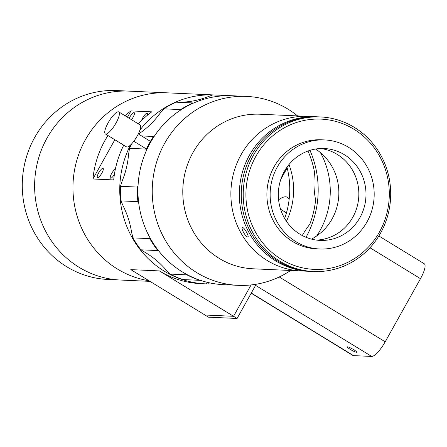 <?xml version="1.0" encoding="UTF-8"?>
<svg xmlns="http://www.w3.org/2000/svg" width="447" height="447" viewBox="0 0 447 447"><rect width="100%" height="100%" fill="white"/><g stroke="black" fill="none" stroke-linecap="round" stroke-linejoin="round"><path stroke-width="0.67" d="M148.98 280.75A94.557 90.121 -87.4 0 1 118.382 269.602A94.557 90.121 -87.4 0 1 76.538 161.289A94.557 90.121 -87.4 0 1 167.334 92.842A94.557 90.121 92.6 0 0 76.7 160.724A94.557 90.121 92.6 0 0 117.41 269.016A94.557 90.121 92.6 0 0 148.98 280.75M149.985 281.364L120.489 280.034A94.557 90.121 -87.4 0 1 80.041 267.876A94.557 90.121 -87.4 0 1 38.202 159.562A94.557 90.121 -87.4 0 1 128.993 91.121L116.645 90.562A94.557 90.121 92.6 0 0 26.01 158.445A94.557 90.121 92.6 0 0 66.726 266.736A94.557 90.121 92.6 0 0 108.146 279.481L120.489 280.034A94.557 90.121 -87.4 0 1 79.074 267.295A94.557 90.121 -87.4 0 1 38.358 158.998A94.557 90.121 -87.4 0 1 128.993 91.121L214.119 94.948A94.557 90.121 92.6 0 0 139.861 130.178M206.156 283.722A5.375 1.442 121.5 0 1 207.525 282.375M130.44 145.091A94.557 90.121 92.6 0 0 164.2 271.122A94.557 90.121 92.6 0 0 205.62 283.867A94.557 90.121 92.6 0 0 214.739 283.795M205.62 283.867L200.809 283.649A94.557 90.121 -87.4 0 1 159.389 270.91L130.798 269.619L204.966 315.012L233.557 316.303L204.966 315.012L208.498 317.174L237.089 318.465L159.389 270.91M131.491 119.69A5.375 1.442 -58.5 0 0 134.212 112.683A5.375 1.442 -58.5 0 0 133.999 112.622A5.375 1.442 -58.5 0 0 129.211 118.293M147.147 115.477A5.375 1.442 -58.5 0 0 147.208 113.27A5.375 1.442 -58.5 0 0 146.996 113.208A5.375 1.442 -58.5 0 0 144.096 115.728A5.375 1.442 -58.5 0 0 141.537 120.612M115.382 169.05A5.375 1.442 -58.5 0 0 111.51 173.732A5.375 1.442 -58.5 0 0 110.459 178.146A5.375 1.442 -58.5 0 0 110.672 178.208A5.375 1.442 -58.5 0 0 114.387 174.486M102.866 168.34A5.375 1.442 -58.5 0 0 98.837 172.57A5.375 1.442 -58.5 0 0 97.463 177.565A5.375 1.442 -58.5 0 0 97.675 177.621A5.375 1.442 -58.5 0 0 101.698 173.397A5.375 1.442 -58.5 0 0 103.073 168.396A5.375 1.442 -58.5 0 0 102.866 168.34M284.678 218.471A83.807 79.879 92.6 0 0 286.985 167.178M214.443 94.965A94.557 90.121 92.6 0 0 214.119 94.948M280.872 179.202L287.175 167.927L280.872 179.202M123.746 145.18A94.557 90.121 92.6 0 0 113.706 179.929L92.915 178.99L114.851 139.738M127.44 117.209L130.965 110.906L151.757 111.839A94.557 90.121 92.6 0 0 138.38 123.903M92.915 178.99A94.557 90.121 -87.4 0 1 107.945 135.514M124.992 115.712A94.557 90.121 -87.4 0 1 130.965 110.906M208.928 282.705A5.375 1.442 121.5 0 1 208.788 283.638M278.598 199.781A42.979 11.516 121.5 0 1 285.689 196.797A42.979 11.516 121.5 0 1 289.086 199.859M251.091 284.929L233.557 316.303L251.091 284.929M356.415 352.247A5.375 0.754 -150.8 0 0 356.695 352.163A5.375 0.754 -150.8 0 0 353.007 349.247A5.375 0.754 -150.8 0 0 347.587 346.838A5.375 0.754 -150.8 0 0 347.313 346.922A5.375 0.754 -150.8 0 0 350.996 349.839A5.375 0.754 -150.8 0 0 356.415 352.247M251.287 293.059L353.499 355.616A17.193 4.604 121.5 0 1 352.828 355.426L251.197 293.221M279.246 276.967L385.197 341.815L420.487 278.671L369.976 247.755M237.089 318.465L256.226 284.225M378.86 235.982L424.264 263.775A17.193 4.604 121.5 0 1 420.487 278.671M385.197 341.815A17.193 4.604 121.5 0 1 371.697 356.438L255.583 285.37M353.499 355.616L371.697 356.438M315.565 149.03A51.573 49.153 -87.4 0 1 315.66 149.091A51.573 49.153 -87.4 0 1 338.798 195.266A51.573 49.153 -87.4 0 1 311.509 239.117M310.559 271.374A77.365 73.733 -87.4 0 1 309.581 271.335L301.133 270.955A77.365 73.733 -87.4 0 1 265.663 259.534A77.365 73.733 -87.4 0 1 234.206 171A77.365 73.733 -87.4 0 1 308.089 116.388L260.003 114.225A77.365 73.733 -87.4 0 0 186.12 168.832A77.365 73.733 -87.4 0 0 217.577 257.371A77.365 73.733 -87.4 0 0 253.047 268.792L301.133 270.955A77.365 73.733 -87.4 0 1 267.245 260.528A77.365 73.733 -87.4 0 1 233.937 171.927A77.365 73.733 -87.4 0 1 308.089 116.388L312.934 116.617M320.426 152.611A77.365 73.733 -87.4 0 1 316.672 235.988M290.645 270.485A94.557 90.121 -87.4 0 1 238.111 285.331A94.557 90.121 -87.4 0 1 194.758 271.368A94.557 90.121 -87.4 0 1 156.305 163.155A94.557 90.121 -87.4 0 1 246.61 96.412A94.557 90.121 -87.4 0 1 289.963 110.375A94.557 90.121 -87.4 0 1 297.601 115.913M309.95 150.354A94.557 90.121 -87.4 0 1 306.033 237.296M238.111 285.331L223.813 284.689A94.557 90.121 -87.4 0 1 180.459 270.726A94.557 90.121 -87.4 0 1 142.012 162.512A94.557 90.121 -87.4 0 1 232.317 95.77L246.61 96.412M288.98 164.563A68.765 65.541 -87.4 0 1 286.426 221.259M309.581 271.335A77.365 73.733 -87.4 0 1 275.693 260.908A77.365 73.733 -87.4 0 1 242.386 172.307A77.365 73.733 -87.4 0 1 316.537 116.768A77.365 73.733 -87.4 0 1 317.515 116.818M316.537 116.768L304.614 116.689L311.302 116.533M247.694 236.893C245.587 237.184 240.223 227.288 242.643 227.568C244.408 227.473 249.778 237.368 247.694 236.893L247.929 236.843M354.326 127.367A77.365 73.733 -87.4 0 1 387.638 215.974A77.365 73.733 -87.4 0 1 313.481 271.513A77.365 73.733 -87.4 0 1 279.593 261.087A77.365 73.733 -87.4 0 1 246.28 172.481A77.365 73.733 -87.4 0 1 320.438 116.941A77.365 73.733 -87.4 0 1 354.326 127.367M313.481 271.513L311.531 271.424A77.365 73.733 -87.4 0 1 277.643 260.998A77.365 73.733 -87.4 0 1 244.33 172.391A77.365 73.733 -87.4 0 1 318.487 116.857L320.438 116.941M281.28 259.26A75.213 71.688 92.6 0 0 379.414 232.082A75.213 71.688 92.6 0 0 353.935 129.256A75.213 71.688 92.6 0 0 255.801 156.428A75.213 71.688 92.6 0 0 281.28 259.26M320.644 148.51A45.985 43.828 -87.4 0 1 337.222 154.394A45.985 43.828 -87.4 0 1 357.499 205.251A45.985 43.828 -87.4 0 1 316.521 240.089M299.948 234.206A45.985 43.828 -87.4 0 1 280.146 181.532A45.985 43.828 -87.4 0 1 324.226 148.521A45.985 43.828 -87.4 0 1 344.369 154.718A45.985 43.828 -87.4 0 1 364.171 207.386A45.985 43.828 -87.4 0 1 320.091 240.402A45.985 43.828 -87.4 0 1 299.948 234.206M348.52 147.292A54.584 52.025 -87.4 0 1 372.027 209.805A54.584 52.025 -87.4 0 1 319.706 248.99A54.584 52.025 -87.4 0 1 295.797 241.631A54.584 52.025 -87.4 0 1 272.29 179.118A54.584 52.025 -87.4 0 1 324.611 139.933A54.584 52.025 -87.4 0 1 348.52 147.292M319.706 248.99L316.454 248.845A54.584 52.025 -87.4 0 1 292.545 241.486A54.584 52.025 -87.4 0 1 269.044 178.973A54.584 52.025 -87.4 0 1 321.365 139.788L324.611 139.933M170.033 274.089A94.557 90.121 92.6 0 0 182.912 279.565L199.809 280.325A94.557 90.121 -87.4 0 1 186.93 274.849L170.033 274.089L165.77 269.591A85.958 81.924 92.6 0 0 145.23 252.466L140.911 249.812L157.808 250.571A94.557 90.121 -87.4 0 1 149.823 238.648L149.851 237.564M231.663 95.736L214.767 94.976A94.557 90.121 92.6 0 0 212.833 94.915L229.73 95.675A94.557 90.121 -87.4 0 1 231.663 95.736A94.557 90.121 -87.4 0 1 231.987 95.753M212.833 94.915L206.978 97.077A85.958 81.924 92.6 0 1 181.124 102.201L176.174 102.184A94.557 90.121 92.6 0 0 163.753 108.828L180.649 109.588A94.557 90.121 -87.4 0 1 193.07 102.944L176.174 102.184M302.278 235.535A85.958 81.924 92.6 0 1 309.81 224.26A92.406 88.07 92.6 0 0 315.61 199.971A85.958 81.924 92.6 0 1 314.565 172.419A92.406 88.07 92.6 0 0 307.977 151.013M163.753 108.828L159.842 113.588A85.958 81.924 92.6 0 1 140.676 132.552L138.654 134.15M193.07 102.944L193.724 102.966M180.331 110.247L180.649 109.588M131.859 143.638A94.557 90.121 92.6 0 0 129.524 148.331L146.42 149.091A94.557 90.121 -87.4 0 1 153.472 136.475L141.576 135.938M129.524 148.331L128.591 154.17A85.958 81.924 92.6 0 1 122.193 180.951L120.455 186.304A94.557 90.121 92.6 0 0 121.008 200.893L137.905 201.653A94.557 90.121 -87.4 0 1 137.346 187.064L138.045 185.946M153.472 136.475L154.511 135.922M146.538 150.281L146.42 149.091M137.346 187.064L120.455 186.304M138.676 202.714L137.905 201.653M121.008 200.893L123.143 205.944A85.958 81.924 92.6 0 1 131.552 232.038L132.927 237.888A94.557 90.121 92.6 0 0 140.911 249.812M149.823 238.648L132.927 237.888M158.774 251.002L157.808 250.571M186.93 274.849L186.65 274.385M200.228 280.275L199.809 280.325M105.347 133.921L126.54 146.89A12.896 3.453 -58.5 0 0 127.043 147.035A12.896 3.453 -58.5 0 0 136.704 136.888A12.896 3.453 -58.5 0 0 140 124.897L118.807 111.929A12.896 3.453 -58.5 0 0 118.304 111.784A12.896 3.453 -58.5 0 0 108.649 121.93A12.896 3.453 -58.5 0 0 105.347 133.921A12.896 3.453 -58.5 0 0 105.85 134.066A12.896 3.453 -58.5 0 0 115.51 123.92A12.896 3.453 -58.5 0 0 118.807 111.929M280.593 209.263L286.466 212.856M146.46 149.007L133.804 141.263M150.438 141.364L138.291 133.927"/></g></svg>
